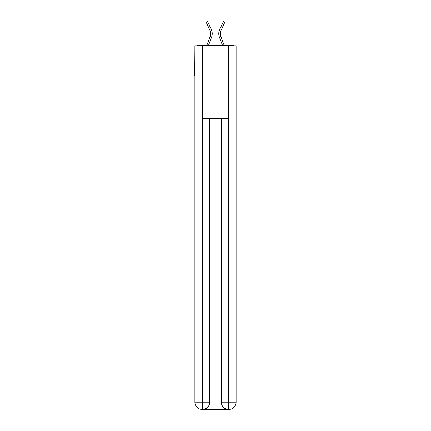 <?xml version="1.0" encoding="UTF-8"?>
<svg xmlns="http://www.w3.org/2000/svg" width="431" height="431" viewBox="0 0 431 431"><rect width="100%" height="100%" fill="white"/><g stroke="black" fill="none" stroke-linecap="round" stroke-linejoin="round"><path stroke-width="0.65" d="M236.107 48.945L236.107 100.951M194.893 75.495L194.893 100.951M194.71 75.495L194.893 48.945M234.006 45.794A1.816 1.816 0 0 0 232.654 45.19L198.346 45.19A1.816 1.816 0 0 0 196.994 45.794M232.654 45.19L224.955 45.19M206.045 45.19L198.346 45.19M211.616 37.066L208.582 45.19L211.616 37.066A9.697 9.697 0 0 0 211.325 29.588L208.744 24.023L207.316 24.686L206.169 22.213L207.597 21.55L208.744 24.023M210.139 36.511L206.902 45.185L210.139 36.511A8.119 8.119 0 0 0 210.651 33.672A8.119 8.119 0 0 1 210.139 36.511M220.349 33.672A8.119 8.119 0 0 0 220.861 36.511L224.098 45.185L220.861 36.511A8.119 8.119 0 0 1 220.349 33.672A8.119 8.119 0 0 0 220.861 36.511A8.119 8.119 0 0 1 220.349 33.672A8.119 8.119 0 0 0 220.861 36.511A8.119 8.119 0 0 1 220.349 33.672A8.119 8.119 0 0 0 220.861 36.511A8.119 8.119 0 0 1 220.349 33.672A8.119 8.119 0 0 0 220.861 36.511A8.119 8.119 0 0 1 220.349 33.672A8.119 8.119 0 0 0 220.861 36.511A8.119 8.119 0 0 1 220.349 33.672A8.119 8.119 0 0 0 220.861 36.511A8.119 8.119 0 0 1 220.349 33.672A8.119 8.119 0 0 0 220.861 36.511A8.119 8.119 0 0 1 220.349 33.672A8.119 8.119 0 0 0 220.861 36.511A8.119 8.119 0 0 1 220.349 33.672A8.119 8.119 0 0 0 220.861 36.511A8.119 8.119 0 0 1 220.349 33.672A8.119 8.119 0 0 0 220.861 36.511A8.119 8.119 0 0 1 221.103 30.251A8.119 8.119 0 0 0 220.349 33.672A8.119 8.119 0 0 1 221.103 30.251A8.119 8.119 0 0 0 220.349 33.672A8.119 8.119 0 0 1 221.103 30.251A8.119 8.119 0 0 0 220.349 33.672A8.119 8.119 0 0 1 221.103 30.251A8.119 8.119 0 0 0 220.349 33.672A8.119 8.119 0 0 1 221.103 30.251A8.119 8.119 0 0 0 220.349 33.672A8.119 8.119 0 0 1 221.103 30.251A8.119 8.119 0 0 0 220.349 33.672A8.119 8.119 0 0 1 221.103 30.251A8.119 8.119 0 0 0 220.349 33.672A8.119 8.119 0 0 1 221.103 30.251A8.119 8.119 0 0 0 220.349 33.672A8.119 8.119 0 0 1 221.103 30.251A8.119 8.119 0 0 0 220.349 33.672A8.119 8.119 0 0 1 221.103 30.251A8.119 8.119 0 0 0 220.349 33.672A8.119 8.119 0 0 1 221.103 30.251A8.119 8.119 0 0 0 220.349 33.672M219.384 37.066L222.418 45.19L219.384 37.066A9.697 9.697 0 0 1 219.675 29.588L223.403 21.55L224.831 22.213L221.103 30.251M202.166 409.45A7.273 7.273 0 0 1 194.893 402.177L209.741 402.177L209.741 118.525L209.741 402.177A7.273 7.273 0 0 1 202.468 409.45L202.166 409.45A7.273 7.273 0 0 1 194.893 402.177L194.893 45.794L202.349 45.794L202.349 118.525L228.651 118.525L228.651 45.794L202.349 45.794M228.651 45.794L236.107 45.794L236.107 402.177A7.273 7.273 0 0 1 228.834 409.45L228.532 409.45A7.273 7.273 0 0 1 221.259 402.177L221.259 118.525L221.259 402.177C221.626 406.465 224.05 408.89 228.532 409.45L202.468 409.45C206.966 408.981 209.391 406.557 209.741 402.177M221.259 402.177L228.651 402.177L228.71 409.45M202.349 118.525L202.349 409.45M209.897 30.251A8.119 8.119 0 0 1 210.651 33.672A8.119 8.119 0 0 0 209.897 30.251A8.119 8.119 0 0 1 210.651 33.672A8.119 8.119 0 0 0 209.897 30.251A8.119 8.119 0 0 1 210.651 33.672A8.119 8.119 0 0 0 209.897 30.251L207.316 24.686M228.651 118.525L228.651 402.177L236.107 402.177M223.684 24.686L222.256 24.023"/></g></svg>

